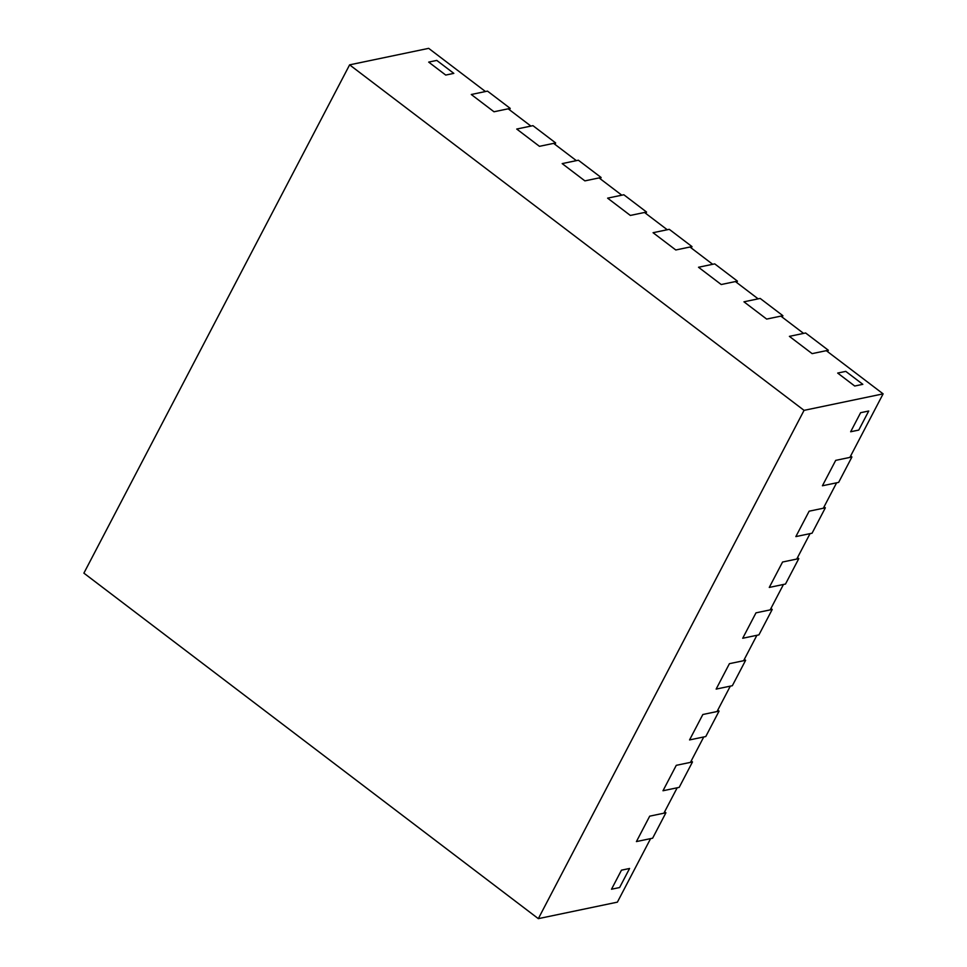 <?xml version="1.0" encoding="UTF-8"?>
<svg xmlns="http://www.w3.org/2000/svg" width="967" height="967" viewBox="0 0 967 967"><rect width="100%" height="100%" fill="white"/><g stroke="black" fill="none" stroke-linecap="round" stroke-linejoin="round"><path stroke-width="1.45" d="M509.488 109.803L510.225 108.389L487.501 91.116L471.28 94.5L485.47 91.539L428.671 48.35L349.619 64.849L83.887 573.141L538.329 918.65L804.061 410.359L349.619 64.849M538.329 918.65L617.381 902.151L650.598 838.619L636.419 841.58L649.703 816.16L663.894 813.199L677.178 787.791L662.987 790.752L676.271 765.332L690.462 762.371L703.746 736.963L689.556 739.924L702.84 714.504L717.031 711.543L730.315 686.135L716.136 689.096L729.42 663.676L743.611 660.715L756.895 635.295L742.704 638.256L755.989 612.848L770.179 609.887L783.463 584.467L769.273 587.428L782.569 562.02L796.748 559.059L810.044 533.639L795.853 536.6L809.137 511.192L823.328 508.231L836.612 482.811L822.421 485.772L835.706 460.365L849.896 457.403L883.113 393.859L826.302 350.67L812.123 353.632L789.398 336.359L812.123 353.632L828.332 350.247L805.608 332.974L789.398 336.359L803.589 333.397L780.865 316.124L766.674 319.086L743.949 301.813L766.674 319.086L782.895 315.701L760.171 298.428L743.949 301.813L758.14 298.851L735.416 281.566L721.225 284.528L698.512 267.255L721.225 284.528L737.446 281.143L714.722 263.87L698.512 267.255L712.691 264.293L689.979 247.02L675.788 249.982L653.063 232.709L675.788 249.982L691.997 246.597L669.273 229.324L653.063 232.709L667.254 229.747L644.53 212.474L630.339 215.436L607.614 198.15L630.339 215.436L646.56 212.051L623.836 194.766L607.614 198.15L621.805 195.189L599.081 177.916L584.89 180.877L562.178 163.604L584.89 180.877L601.111 177.493L578.387 160.22L562.178 163.604L576.356 160.643L553.644 143.37L539.453 146.331L516.729 129.046L539.453 146.331L555.662 142.947L532.95 125.662L516.729 129.046L530.919 126.085L508.195 108.812L494.004 111.773L471.28 94.5L494.004 111.773L510.225 108.389M883.113 393.859L804.061 410.359M436.782 60.413L453.825 73.371L445.727 75.063L428.683 62.106L445.727 75.063L453.825 73.371L436.782 60.413L428.683 62.106L436.782 60.413M862.83 384.334L845.787 371.376L837.676 373.069L854.719 386.026L837.676 373.069L845.787 371.376L862.83 384.334L854.719 386.026L862.83 384.334M619.605 887.537L629.577 868.475L621.467 870.167L611.507 889.229L621.467 870.167L629.577 868.475L619.605 887.537L611.507 889.229L619.605 887.537M868.729 411.011L858.769 430.073L850.658 431.765L860.618 412.704L850.658 431.765L858.769 430.073L868.729 411.011L860.618 412.704L868.729 411.011M665.912 812.776L649.703 816.16L636.419 841.58L652.628 838.196L665.912 812.776L664.619 811.797M692.493 761.948L676.271 765.332L662.987 790.752L679.197 787.368L692.493 761.948L691.2 760.969M719.061 711.12L702.84 714.504L689.556 739.924L705.777 736.54L719.061 711.12L717.768 710.141M745.63 660.292L729.42 663.676L716.136 689.096L732.345 685.712L745.63 660.292L744.336 659.313M772.21 609.464L755.989 612.848L742.704 638.256L758.926 634.872L772.21 609.464L770.917 608.485M798.778 558.636L782.569 562.02L769.273 587.428L785.494 584.044L798.778 558.636L797.485 557.657M825.347 507.808L809.137 511.192L795.853 536.6L812.062 533.216L825.347 507.808L824.065 506.829M851.927 456.98L835.706 460.365L822.421 485.772L838.643 482.388L851.927 456.98L850.634 455.989M554.937 144.349L555.662 142.947M600.374 178.895L601.111 177.493M645.823 213.453L646.56 212.051M691.26 247.999L691.997 246.597M736.709 282.557L737.446 281.143M782.158 317.103L782.895 315.701M827.595 351.662L828.332 350.247"/></g></svg>
